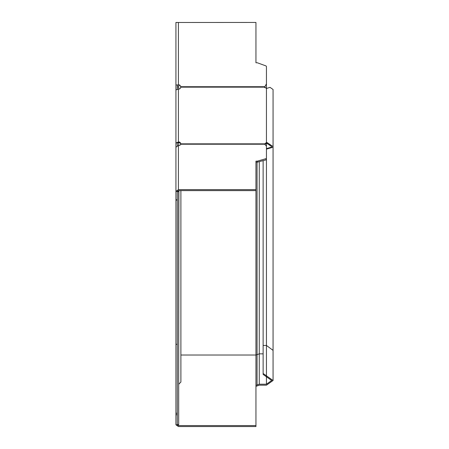 <?xml version="1.0" encoding="UTF-8"?>
<svg xmlns="http://www.w3.org/2000/svg" width="449" height="449" viewBox="0 0 449 449"><rect width="100%" height="100%" fill="white"/><g stroke="black" fill="none" stroke-linecap="round" stroke-linejoin="round"><path stroke-width="0.67" d="M178.691 22.489L255.952 22.45L175.929 22.489L175.929 84.962L179.516 84.968L180.621 86.073L180.621 87.97L179.516 88.992L178.41 88.992L178.41 142.019L179.516 142.019L180.621 143.04L180.621 144.679L179.516 145.459L178.41 145.465L175.929 147.221L175.929 191.397L175.929 142.967L179.516 142.546L180.621 143.568M266.442 79.293C274.979 79.293 274.979 79.293 266.442 79.293M263.131 373.478L266.442 375.819L266.442 376.795L271.684 380.499L266.442 384.209L266.442 376.795L263.131 374.449L263.131 160.635M266.442 384.209L259.264 384.209L259.264 353.846L263.131 353.846M259.264 161.634L259.264 353.846L257.058 354.626L257.058 384.989L259.264 384.209M257.058 384.989L255.952 385.377L255.952 425.573L178.41 425.573L177.31 424.793L175.929 424.793L178.41 426.55L255.952 426.55L255.952 425.573M273.065 350.377L266.442 345.455L266.442 375.819L273.065 380.499L266.442 385.186L259.264 385.186L255.952 386.353M177.31 22.489L175.929 22.45L175.929 23.595M177.31 89.093L177.31 84.968L178.41 84.968L178.41 22.489M177.31 424.793L177.31 191.397L178.41 190.617L255.952 190.617L255.952 355.019L257.058 354.626L257.058 162.128M175.929 122.235L175.929 24.695M175.929 424.793L175.929 200.086L177.31 200.086M180.621 143.854L264.798 143.854L266.442 142.529L266.442 143.057L264.798 144.382M264.798 143.854L264.843 144.213L180.621 144.213M178.41 145.465L178.41 189.641L255.952 189.641L255.952 161.152L257.344 161.152L266.442 158.536L266.442 146.239L264.843 144.213M255.952 162.128L257.344 162.128L266.077 159.878L266.442 158.536M255.952 189.641L255.952 190.617M257.344 161.152L257.344 162.128M178.41 189.641L175.929 191.397L177.31 191.397M175.929 199.76L175.929 191.397M266.442 146.239L266.442 143.057L271.684 146.593L271.471 147.16L266.442 148.602M273.065 380.499L273.065 89.486L270.017 87.353L266.442 88.481L266.442 142.529L267.38 142.76L273.065 146.593L272.796 147.306L266.442 149.13M180.621 86.73L264.843 86.73L266.442 83.862L266.442 88.481L264.798 87.157L180.621 87.157M178.41 142.019L175.929 142.967L175.929 89.94L178.41 88.992M266.442 83.862L266.442 66.474L266.077 65.958L257.344 62.776L255.952 62.776L255.952 22.489M264.798 87.157L264.798 87.684M270.017 144.46L269.277 144.904M177.31 191.622L178.691 191.622L178.691 190.617M177.31 424.597L178.691 424.597L178.691 191.622M178.87 190.617L178.691 384.271M178.865 384.086L180.896 382.037M178.691 88.992L178.691 85.731L179.74 84.99L178.691 85.731M178.691 145.465L178.691 142.546M177.31 145.644L177.31 142.967M177.495 84.968L177.31 87.005L178.691 87.005M255.952 385.377L255.952 355.019L180.896 355.019M178.41 425.573L178.41 424.597M266.442 159.513L266.442 345.455L263.131 345.455M273.065 122.235L273.065 146.593M177.31 344.288L175.929 344.288M175.929 413.254L177.31 413.254M177.31 414.747L175.929 414.747M266.077 159.878L266.077 158.901M177.31 199.827L175.929 199.827M267.38 142.76L267.183 143.282M179.516 142.546L179.516 142.019M180.896 190.617L180.896 382.06"/></g></svg>
